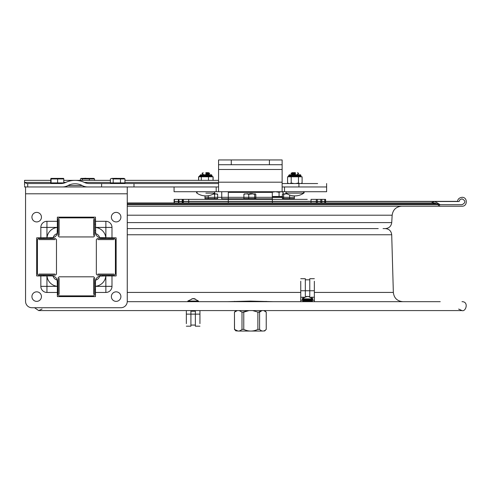 <?xml version="1.0" encoding="UTF-8"?>
<svg xmlns="http://www.w3.org/2000/svg" width="491" height="491" viewBox="0 0 491 491"><rect width="100%" height="100%" fill="white"/><g stroke="black" fill="none" stroke-linecap="round" stroke-linejoin="round"><path stroke-width="0.74" d="M303.812 193.123A0.761 0.761 0 0 0 303.383 191.729L303.812 193.123L285.866 193.123L303.812 193.123A15.89 15.89 0 0 1 285.866 193.123L286.296 191.729L285.866 193.123M295.343 172.66L292.182 172.66L295.343 172.66M295.576 173.366L290.96 173.366L295.576 173.366M295.343 174.072L292.182 174.072L295.343 174.072M205.852 193.123L214.831 193.123L205.852 193.123M196.879 193.123A0.761 0.761 0 0 1 197.308 191.729L196.879 193.123A15.89 15.89 0 0 0 214.831 193.123L214.401 191.729M205.852 172.66L208.509 172.66L205.852 172.66M205.852 173.366L209.731 173.366L205.852 173.366M205.852 174.072L208.509 174.072L205.852 174.072M228.413 191.729L221.742 191.729L228.413 191.729L228.303 192.362L272.388 192.362L228.303 192.362L228.303 202.936L188.685 202.936L188.685 199.358L183.37 199.358L183.37 202.936M228.303 199.002L221.742 199.002L228.303 199.002M127.261 186.961L127.261 193.798L25.563 193.798L25.563 186.961L27.729 186.961L27.729 183.542L26.686 183.542L24.55 182.4L24.55 185.555M62.326 186.961L87.828 186.961A8.991 6.358 180 0 1 82.193 185.555L67.967 185.555A8.991 6.358 0 0 1 62.326 186.961L25.667 186.961L24.55 186.451M111.991 237.81L115.373 237.81A0.761 0.761 0 0 1 116.134 238.571L116.134 275.181A0.761 0.761 0 0 1 115.373 275.948L111.991 275.948L111.991 286.345A6.113 6.113 0 0 1 105.878 292.458L95.481 292.458L95.481 295.84A0.761 0.761 0 0 1 94.714 296.601L58.104 296.601A0.761 0.761 0 0 1 57.343 295.84L57.343 292.458L46.946 292.458A6.113 6.113 0 0 1 40.833 286.345L40.833 275.948L37.451 275.948A0.761 0.761 0 0 1 36.684 275.181L36.684 238.571A0.761 0.761 0 0 1 37.451 237.81L40.833 237.81L40.833 227.413A6.113 6.113 0 0 1 46.946 221.3L57.343 221.3L57.343 217.918A0.761 0.761 0 0 1 58.104 217.151L94.714 217.151A0.761 0.761 0 0 1 95.481 217.918L95.665 233.667A5.327 5.327 0 0 1 99.624 237.626L111.991 237.81L111.991 227.413A6.113 6.113 0 0 0 105.878 221.3L95.481 221.3M40.833 237.81L53.2 237.626A5.561 5.561 0 0 0 57.159 233.667A5.327 5.327 0 0 0 53.2 237.626M57.343 292.458L57.343 282.761M111.991 275.948L102.294 275.948M25.563 193.798L25.563 301.37A6.358 6.358 0 0 0 31.921 307.728L120.903 307.728A6.358 6.358 0 0 0 127.261 301.37L127.261 193.798M95.481 282.761L95.481 292.458M95.481 281.509L95.481 286.296A11.44 11.44 0 0 0 105.829 275.948L99.624 276.132A5.561 5.561 0 0 1 101.042 275.948A5.561 5.561 0 0 0 95.481 281.509A5.561 5.561 0 0 1 95.665 280.085A5.327 5.327 0 0 0 99.624 276.132A5.561 5.561 0 0 0 95.665 280.085L95.481 281.496A5.561 5.561 0 0 1 95.665 280.085M40.833 286.345L57.343 286.345L57.159 280.085A5.561 5.561 0 0 0 53.2 276.132A5.327 5.327 0 0 0 57.159 280.085A5.561 5.561 0 0 1 57.238 280.435A5.561 5.561 0 0 0 51.794 275.948L40.833 275.948M50.53 275.948L46.995 275.948A11.44 11.44 0 0 0 57.343 286.296M57.343 230.997L57.343 221.3M51.782 237.81L50.125 237.81L51.782 237.81A5.561 5.561 0 0 0 57.159 233.667L57.343 227.456A11.44 11.44 0 0 0 46.995 237.81M102.294 237.81L105.829 237.81A11.44 11.44 0 0 0 95.481 227.456M105.878 292.458L105.829 275.948M95.585 233.323A5.561 5.561 0 0 0 95.665 233.667A5.561 5.561 0 0 1 95.481 232.255L95.481 232.249A5.561 5.561 0 0 0 99.624 237.626L99.624 237.626A5.561 5.561 0 0 0 101.042 237.81A5.561 5.561 0 0 1 100.839 237.804M58.104 230.586L57.343 230.586L57.343 232.255A5.561 5.561 0 0 1 57.343 232.452A5.561 5.561 0 0 0 57.343 232.249A5.561 5.561 0 0 1 57.343 232.452M53.2 276.132L51.782 275.948A5.561 5.561 0 0 1 57.343 281.509L57.343 283.166L57.343 281.509M100.778 238.571L99.704 238.571M97.869 238.571L113.887 238.571M112.052 238.571L110.978 238.571M97.869 239.59L113.887 239.59M112.052 239.59L110.978 239.59M100.778 239.59L99.704 239.59M97.869 274.088L113.887 274.088M112.052 274.088L110.978 274.088M100.778 274.088L99.704 274.088M97.869 275.107L113.887 275.107M112.052 275.107L110.978 275.107M100.778 275.107L99.704 275.107M94.64 232.507L94.64 233.587M94.64 235.422L94.64 219.403M94.64 221.232L94.64 222.313M93.621 235.422L93.621 219.403M93.621 221.232L93.621 222.313M93.621 232.507L93.621 233.587M58.104 232.507L58.104 233.587M58.104 235.422L58.104 219.403M58.104 221.232L58.104 222.313M59.123 235.422L59.123 219.403M59.123 221.232L59.123 222.313M59.123 232.507L59.123 233.587M94.64 291.439L94.64 292.519M94.64 294.355L94.64 278.336M94.64 280.165L94.64 281.245M93.621 294.355L93.621 278.336M93.621 280.165L93.621 281.245M93.621 291.439L93.621 292.519M58.104 291.439L58.104 292.519M58.104 294.355L58.104 278.336M58.104 280.165L58.104 281.245M59.123 294.355L59.123 278.336M59.123 280.165L59.123 281.245M59.123 291.439L59.123 292.519M41.845 238.571L40.771 238.571M38.936 238.571L54.955 238.571M53.12 238.571L52.046 238.571M38.936 239.59L54.955 239.59M53.12 239.59L52.046 239.59M41.845 239.59L40.771 239.59M38.936 274.088L54.955 274.088M53.12 274.088L52.046 274.088M41.845 274.088L40.771 274.088M38.936 275.107L54.955 275.107M53.12 275.107L52.046 275.107M41.845 275.107L40.771 275.107M36.684 237.81L36.684 238.571L36.684 237.81M36.684 275.181L36.684 275.948L36.684 275.181M95.481 217.151L94.714 217.151L95.481 217.151M58.104 217.151L57.343 217.151L58.104 217.151M116.134 275.948L116.134 275.181L116.134 275.948M116.134 238.571L116.134 237.81L116.134 238.571M57.343 296.601L58.104 296.601L57.343 296.601M94.714 296.601L95.481 296.601L94.714 296.601M102.699 238.571L102.699 237.81L101.029 237.81A5.561 5.561 0 0 1 99.624 237.626M99.624 276.132A5.561 5.561 0 0 1 101.029 275.948L101.042 275.948M50.125 275.948L51.782 275.948L50.125 275.948L50.125 275.107M36.684 221.92A4.769 4.769 0 0 1 32.559 214.77A4.769 4.769 0 0 1 40.814 214.77A4.769 4.769 0 0 1 36.684 221.92M36.684 301.37A4.769 4.769 0 0 1 32.559 294.219A4.769 4.769 0 0 1 40.814 294.219A4.769 4.769 0 0 1 36.684 301.37M116.134 221.92A4.769 4.769 0 0 1 112.009 214.77A4.769 4.769 0 0 1 120.264 214.77A4.769 4.769 0 0 1 116.134 221.92M116.134 301.37A4.769 4.769 0 0 1 112.009 294.219A4.769 4.769 0 0 1 120.264 294.219A4.769 4.769 0 0 1 116.134 301.37M94.56 180.363L94.56 178.945L82.279 178.945L82.279 180.363M89.362 180.363L89.362 178.945M80.383 180.363L80.383 178.945L81.328 178.38L80.892 178.509L82.279 178.945M94.56 178.945L93.824 178.38L81.328 178.38M51.549 182.904L51.549 183.542L60.724 183.542A8.991 6.358 0 0 0 65.849 182.406L63.787 182.406M57.607 182.904L63.787 182.904L63.787 178.945L51.089 178.945L51.089 182.904L57.607 182.904L57.607 178.945M51.089 182.904L50.751 182.904L50.751 178.945M51.089 178.945L50.904 178.38L63.627 178.38L63.787 178.945L63.634 178.38M120.467 182.904L124.947 182.904L124.947 178.945L113.194 178.945L113.194 182.904L120.467 182.904L120.467 178.945M113.194 182.904L110.395 182.904L110.395 178.945L111.795 178.38L110.395 178.945M113.194 178.945L111.795 178.38L124.027 178.38L124.947 178.945L124.027 178.38M325.558 202.936L325.558 199.358L316.333 199.358L316.333 202.936M272.376 192.128L275.39 191.729L272.278 191.729L272.388 202.936L311.018 202.936L311.018 199.358L316.333 199.358M174.145 202.936L174.145 199.358L174.28 202.936M307.262 199.358L292.452 199.358L307.262 199.358M292.452 199.358L198.849 199.358L292.452 199.358M178.632 202.936L178.632 199.358L198.849 199.358L188.685 199.358M182.621 202.936L182.621 199.358L182.229 199.358L183.37 199.358M178.632 199.358L174.397 199.358L174.397 202.936M178.411 202.936L178.411 199.358L182.229 199.358L182.229 202.936M288.383 199.358C300.265 199.358 276.501 199.358 288.383 199.358M249.851 199.358C261.734 199.358 237.969 199.358 249.851 199.358M211.32 199.358C223.202 199.358 199.438 199.358 211.32 199.358M213.603 193.877L214.444 193.877L213.603 193.877M249.851 193.877L246.721 193.877L249.851 193.877M249.851 193.564L252.429 193.564L249.851 193.564M287.088 193.877L285.253 193.877L287.088 193.877M285.977 193.564L286.541 193.564L285.977 193.564M255.081 193.89L254.694 194.332L252.632 193.89L255.43 193.89L255.817 194.332L255.817 198.591L254.694 198.591L254.694 194.332M244.273 193.89L243.886 194.332L244.273 193.89L245.555 193.89L243.886 194.332L243.886 198.591L254.694 198.591M252.632 193.89L248.728 194.332L248.728 198.591M248.728 194.332L247.059 193.89L250.791 193.89M247.059 193.89L245.555 193.89M283.184 193.89L285.682 193.89L283.614 194.332L282.804 193.89L282.38 194.332L282.38 198.591L294.385 198.591L294.385 195.891M282.785 193.902L282.38 194.332M283.614 194.332L283.614 198.591M289.616 195.013L289.616 198.591M287.106 193.89L285.682 193.89M204.98 195.872L204.98 198.591L217.66 198.591L217.66 194.332L216.899 193.89M208.264 195.713L208.264 198.591M213.585 193.89L215.659 193.89L214.604 194.332L214.604 198.591M214.604 194.332L213.34 194.025M217.66 194.332L215.659 193.89M383.06 228.585L385.349 228.585C389.13 228.941 391.247 230.997 391.708 234.766L393.346 292.421C394.034 298.068 397.213 301.155 402.878 301.683M227.628 301.683L250.349 301.093L273.07 301.683M127.249 301.683L440.231 301.683M325.594 201.378L457.569 201.378C457.772 199.107 459.251 197.75 462 197.314C467.739 197.038 467.739 206.49 462 206.214L127.261 206.214L440.231 206.214L437.45 204.575M457.569 201.378L174.109 201.378M188.685 201.378L228.303 201.378M272.388 201.378L311.018 201.378M429.109 206.214L250.349 206.214M127.261 228.585L378.23 228.585M325.594 201.513L459.085 201.513L459.877 199.751L462 198.837C465.781 200.788 465.781 202.74 462 204.692L127.261 204.692L440.231 204.692L438.782 203.839L127.261 203.839M459.085 201.513L174.109 201.513M188.685 201.513L228.303 201.513M272.388 201.513L311.018 201.513M314.35 301.683L314.35 297.233L310.785 297.233M309.778 296.785L309.778 278.704L309.778 279.815L305.328 279.815L305.328 278.704L305.328 290.752L309.778 290.752L305.328 290.752L305.328 296.785M314.35 297.233L314.35 281.245M302.781 301.683L302.781 300.922L312.319 300.922L312.319 301.683M314.35 300.253L312.319 300.253M300.75 301.683L300.75 281.245M300.75 297.233L304.316 297.233M302.781 300.283L302.493 299.522L312.607 299.522L312.319 300.283L302.781 300.283M302.781 297.233L302.781 298.307L302.781 297.233M312.319 298.307L312.319 297.233L312.319 298.307M300.75 300.253L302.781 300.253M190.919 310.895L190.919 326.184L190.919 325.067L195.369 325.067L195.369 326.184L195.369 314.136L190.919 314.136L195.369 314.136L195.369 310.895M42.042 309.06L38.691 310.582L186.341 310.582L186.341 323.643M238.012 331.038L234.465 329.393L234.465 312.116L235.993 310.582L199.941 310.582L199.941 323.643M306.857 296.496L307.55 296.46M312.607 299.522L312.89 298.884L308.244 296.411L309.784 296.828L307.734 296.411L305.967 296.828L306.537 296.46L302.21 298.884L312.89 298.884L302.21 298.884L302.493 299.522M306.857 296.822L306.857 296.411L305.316 296.828M192.429 298.694L193.141 298.589M193.043 298.614L194.111 298.988M198.198 301.683L198.481 301.044L187.801 301.044L198.481 301.044L193.988 298.589L195.277 298.988L193.245 298.571L191.619 298.988M192.429 298.847L187.801 301.044L188.09 301.683M191.619 311.214L195.05 311.214L191.619 311.214M191.214 310.705L195.559 310.705L191.214 310.705M110.395 182.406L84.305 182.406A8.991 6.358 180 0 0 89.43 183.542L101.606 183.542L101.606 186.961L87.828 186.961M25.563 186.961L24.55 186.961M67.967 185.555A11.342 8.022 0 0 1 75.08 183.781A11.342 8.022 0 0 1 82.193 185.555M84.305 182.406A16.178 11.44 0 0 0 75.08 180.363A16.178 11.44 0 0 0 65.849 182.406M27.729 183.542L60.724 183.542M101.606 186.961L216.181 186.961L174.072 186.961L174.072 191.729L218.569 191.729L218.569 164.718L282.129 164.718L282.129 159.949L269.412 159.949L269.412 164.718M218.569 183.542L101.606 183.542M317.64 183.542L282.129 183.542M300.738 183.542L302.106 183.014L301.198 183.542L308.9 183.542M24.55 182.4L24.55 180.363L24.55 182.406L50.751 182.406M213.119 180.363L213.119 176.803L209.031 176.803M208.509 172.66L209.731 173.366L208.509 174.072L209.718 174.771L211.191 174.771L211.952 175.532A0.761 0.761 0 0 0 211.191 174.771L200.512 174.771L201.991 174.771L200.512 174.771L199.751 176.042L211.952 176.042L211.952 175.532L199.751 175.532L211.952 175.532L211.952 176.042L199.751 176.042L198.585 176.803L198.585 180.363M212.677 176.803A0.761 0.761 0 0 0 212.72 176.803L211.952 176.042A0.761 0.761 0 0 0 212.523 176.778M212.597 176.797L211.369 176.625M213.033 180.363L213.033 176.803M209.227 176.797L205.852 176.625M201.292 180.363L201.292 176.803L198.996 176.803M198.671 180.363L198.671 176.803M201.292 176.803L207.595 176.803M202.482 176.797L200.334 176.625M208.472 180.363L208.472 176.803M200.506 174.771L201.991 174.771L203.2 174.072L201.979 173.366L203.2 172.66M301.664 176.803L298.921 176.803L302.106 176.803L302.106 183.014L301.198 183.542M297.583 176.803L292.096 176.803L298.473 176.803L298.473 183.014L299.841 183.542M289.837 183.542L291.206 183.014L291.206 176.803L290.764 176.803L292.096 176.803L291.206 176.803M288.021 176.803L290.764 176.803L287.573 176.803L287.573 183.014L288.941 183.542M297.491 172.66L298.718 173.366L297.491 174.072L298.706 174.771L300.179 174.771A0.761 0.761 0 0 1 300.94 175.532L288.739 175.532L300.94 175.532L300.94 176.042A0.761 0.761 0 0 0 301.707 176.803A0.761 0.761 0 0 1 300.94 176.042L288.739 176.042L300.94 176.042L300.94 175.532A0.761 0.761 0 0 0 300.179 174.771L289.5 174.771L290.973 174.771L289.5 174.771L290.973 174.771L292.182 174.072L290.96 173.366L292.182 172.66M291.206 183.014L293.943 183.542M295.735 183.542L298.473 183.014M298.921 176.803L298.473 176.803M272.388 197.425L281.871 197.425L272.388 197.425M279.072 192.294L275.42 191.729L281.073 191.729L279.072 192.294L279.072 196.51L272.388 196.51M275.77 196.688L278.722 196.51M272.474 196.51L272.818 196.51M281.453 191.729L283.098 192.294L281.453 191.729M221.742 199.002L221.742 191.729L218.569 191.729L282.129 191.729L283.098 192.294L283.098 193.89M281.282 196.688L282.38 196.529M282.509 196.51L277.992 196.51M279.661 196.51L279.072 196.51M231.279 164.718L231.279 159.949L269.412 159.949M231.279 159.949L218.569 159.949L218.569 164.718L218.569 159.949M326.619 183.542L326.619 191.729L282.129 191.729L282.129 164.718M326.619 186.961L282.129 186.961M218.569 186.961L216.181 186.961L216.181 191.729M261.531 331.051L239.16 331.051M249.005 310.582L243.775 312.116L243.775 329.393C248.477 331.615 253.178 331.615 257.879 329.393L257.879 312.116L252.656 310.582M262.053 310.582L259.592 312.116L259.592 329.393C261.807 331.615 264.017 331.615 266.232 329.393L266.232 312.116L263.771 310.582M243.775 329.393L242.002 329.393L242.002 312.116L243.775 312.116M262.685 331.038L261.384 330.909M34.536 307.728L38.691 310.582L462 310.582L264.698 310.582L266.239 312.116L266.239 329.393L264.581 331.051M259.592 329.393L257.879 329.393M234.532 329.393L234.459 312.116L234.532 329.393C237.018 331.615 239.51 331.615 242.002 329.393M234.459 329.393L236.116 331.051M257.879 312.116L259.592 312.116M258.696 312.116L261.464 310.582M242.812 312.116L248.035 310.582M242.002 312.116L239.234 310.582M237.3 310.582L234.532 312.116M46.946 237.81L46.946 227.413L40.833 227.413M46.946 275.948L46.946 292.458M95.481 286.345L111.991 286.345M111.991 227.413L105.878 227.413L105.878 221.3M95.481 227.413L105.878 227.413L105.878 237.81M46.946 221.3L46.946 227.413L57.343 227.413M87.017 178.38L86.072 178.38M53.992 178.38L56.569 178.38M117.38 178.38L117.024 178.38M324.747 199.358L324.747 202.936M321.808 202.936L321.808 199.358L321.808 202.936M317.303 202.936L317.303 199.358M320.789 199.358L320.789 202.936M178.914 199.358L178.914 202.936M127.261 234.766L391.708 234.766M127.261 292.421L300.75 292.421M314.35 292.421L393.346 292.421M234.581 301.357L234.581 301.683M266.11 301.683L266.11 301.357M127.261 222.595L391.732 222.595L392.156 215.205L127.261 215.205M314.35 290.752L309.778 290.752M300.75 290.752L305.328 290.752M186.341 314.136L190.919 314.136M199.941 314.136L195.369 314.136M218.569 182.406L124.947 182.406M133.994 186.961L133.994 183.542M298.927 183.542L298.927 186.961M272.388 197.272L281.871 197.272L272.388 197.272M282.129 169.481L218.569 169.481M282.129 182.192L218.569 182.192M284.51 191.729L284.51 186.961M109.057 275.948L109.057 275.107M109.057 238.571L109.057 237.81M102.699 275.948L102.699 275.107M94.64 230.586L95.481 230.586M57.343 224.234L58.104 224.234M94.64 224.234L95.481 224.234M50.125 238.571L50.125 237.81M43.767 275.948L43.767 275.107M43.767 238.571L43.767 237.81M57.343 289.524L58.104 289.524M94.64 289.524L95.481 289.524M57.343 283.166L58.104 283.166M94.64 283.166L95.481 283.166M97.359 238.571L96.346 239.59L96.346 274.088L97.359 275.107M114.397 238.571L115.41 239.59L115.41 274.088L114.397 275.107M94.64 218.894L93.621 217.875L59.123 217.875L58.104 218.894M94.64 235.925L93.621 236.944L59.123 236.944L58.104 235.925M94.64 277.826L93.621 276.807L59.123 276.807L58.104 277.826M94.64 294.858L93.621 295.877L59.123 295.877L58.104 294.858M38.427 238.571L37.414 239.59L37.414 274.088L38.427 275.107M55.465 238.571L56.477 239.59L56.477 274.088L55.465 275.107M85.95 178.251L83.212 178.38M93.247 178.38L88.57 178.38M62.989 182.904L62.989 183.339M63.235 178.38L58.411 178.38M111.954 182.904L111.954 183.542M123.394 182.904L123.394 183.542M116.784 178.325L112.912 178.38M123.204 178.38L118.724 178.38M436.892 203.839L434.67 202.936L325.594 202.936L325.594 199.358M432.448 203.839L434.67 202.936L127.261 202.936L174.109 202.936L174.109 199.358M214.027 193.638L214.444 193.877M247.274 193.564L246.721 193.877M252.429 193.564L252.975 193.877M285.805 193.564L285.253 193.877M458.649 309.06L462 310.582C465.891 312.031 469.071 301.548 462 301.683M294.385 197.314L204.98 197.314M282.38 197.314L281.871 197.314M221.742 197.314L217.66 197.314M392.156 215.205C392.96 209.7 396.133 206.705 401.675 206.214M391.732 222.595C391.192 226.265 389.075 228.26 385.386 228.585M438.782 203.839L434.67 201.414L325.594 201.414M431.208 202.936L434.67 201.414L174.109 201.414M182.621 201.414L228.303 201.414L182.621 201.414M272.388 201.414L311.018 201.414M228.303 201.414L188.685 201.414M272.388 198.837L221.742 198.837M309.778 278.704L314.35 278.704M300.75 278.704L305.328 278.704M199.941 326.184L195.369 326.184M190.919 326.184L186.341 326.184M305.138 300.283L305.138 300.922M309.968 300.283L309.968 300.922M195.05 311.214L195.559 310.582M191.238 311.214L190.729 310.582M218.569 180.363L124.947 180.363M110.395 180.363L63.787 180.363M50.751 180.363L24.55 180.363M288.788 175.262L289.5 174.771L287.978 176.803M288.487 183.542L287.573 183.014M281.871 197.425L282.638 196.51"/></g></svg>
